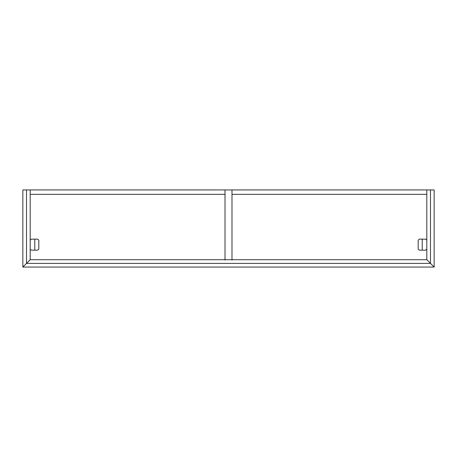 <?xml version="1.0" encoding="UTF-8"?>
<svg xmlns="http://www.w3.org/2000/svg" width="457" height="457" viewBox="0 0 457 457"><rect width="100%" height="100%" fill="white"/><g stroke="black" fill="none" stroke-linecap="round" stroke-linejoin="round"><path stroke-width="0.69" d="M422.217 239.148L422.217 250.168L422.217 239.148M34.783 250.168L34.783 239.148L34.783 250.168M434.15 267.059L22.85 267.059L434.15 267.059L426.804 259.713L30.196 259.713L426.804 259.713L430.477 263.386L26.523 263.386L22.85 267.059L26.523 263.386L430.477 263.386L426.804 259.713L430.477 263.386L430.477 189.941L231.99 189.941L426.804 189.941L426.804 259.713L426.804 189.941L430.477 189.941L430.477 263.386L434.15 267.059L434.15 189.941L430.477 189.941L434.15 189.941L434.15 267.059M30.196 259.713L26.523 263.386L30.196 259.713L26.523 263.386L30.196 259.713L30.196 189.941L225.01 189.941L26.523 189.941L26.523 263.386L26.523 189.941L30.196 189.941L30.196 259.713M426.804 194.345L231.99 194.345L426.804 194.345M231.99 189.941L231.99 260.084L231.99 189.941L225.01 189.941L225.01 194.345L30.196 194.345L225.01 194.345L225.01 189.941L231.99 189.941M426.804 249.059L425.696 250.168L419.286 250.168L418.178 249.059L418.178 240.262L419.286 239.148L425.696 239.148L426.804 240.262L425.696 239.148L419.286 239.148L418.178 240.262L418.178 249.059L419.286 250.168L425.696 250.168L426.804 249.059M425.696 239.148L426.804 240.262L425.696 239.148M419.286 250.168L418.178 249.059L419.286 250.168M418.178 240.262L419.286 239.148L418.178 240.262M30.196 240.262L31.305 239.148L37.714 239.148L38.822 240.262L38.822 249.059L37.714 250.168L31.305 250.168L30.196 249.059L31.305 250.168L30.196 249.059L31.305 250.168L37.714 250.168L38.822 249.059L37.714 250.168L38.822 249.059L38.822 240.262L37.714 239.148L31.305 239.148L30.196 240.262M38.822 240.262L37.714 239.148L38.822 240.262M225.01 189.941L225.01 260.084L225.01 189.941M22.85 189.941L26.523 189.941L22.85 189.941L22.85 267.059L26.523 263.386L22.85 267.059L22.85 189.941"/></g></svg>
